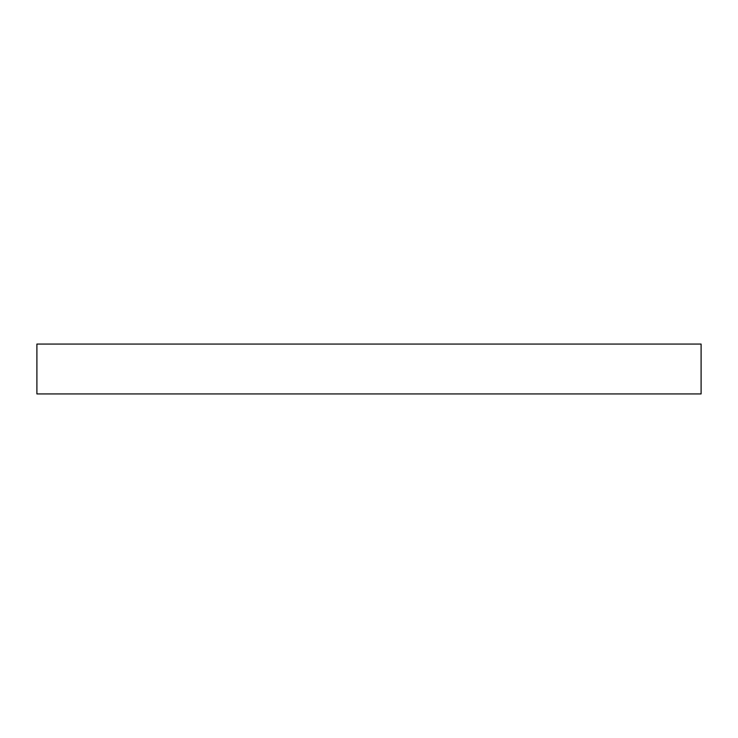 <?xml version="1.0" encoding="UTF-8"?>
<svg xmlns="http://www.w3.org/2000/svg" width="738" height="738" viewBox="0 0 738 738"><rect width="100%" height="100%" fill="white"/><g stroke="black" fill="none" stroke-linecap="round" stroke-linejoin="round"><path stroke-width="1.11" d="M701.1 393.935L701.1 344.065L36.9 344.065L36.9 393.935L701.1 393.935"/></g></svg>
